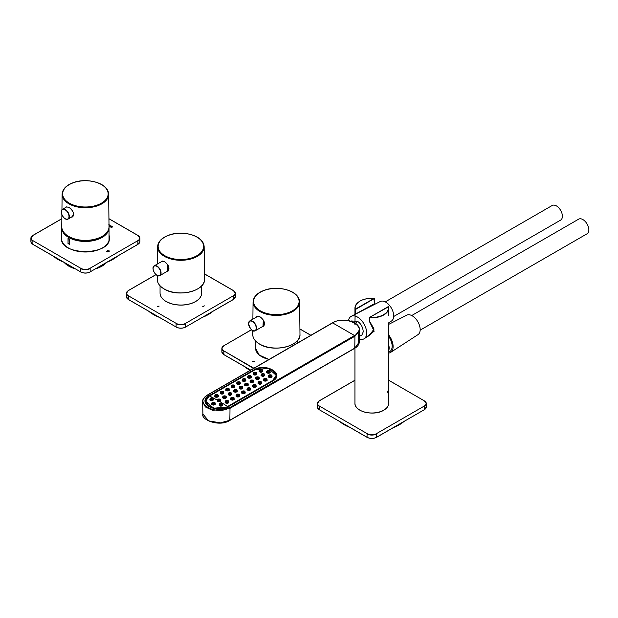 <?xml version="1.0" encoding="UTF-8"?>
<svg xmlns="http://www.w3.org/2000/svg" width="618" height="618" viewBox="0 0 618 618"><rect width="100%" height="100%" fill="white"/><g stroke="black" fill="none" stroke-linecap="round" stroke-linejoin="round"><path stroke-width="0.93" d="M388.707 394.284A2.31 0.487 81.2 0 1 388.707 395.327M385.253 301.878L552.206 205.485A8.436 4.874 60 0 1 560.642 210.359A8.436 4.874 60 0 1 560.642 220.101L393.697 316.493M348.49 320.626A12.939 7.47 60 0 1 351.233 316.323L380.302 301.491A11.255 6.497 60 0 1 391.379 308.081A11.255 6.497 60 0 1 391.549 320.974L388.707 322.812M351.233 316.323A12.939 7.47 60 0 1 363.979 323.902A12.939 7.47 60 0 1 364.172 338.726A12.939 7.47 60 0 1 359.429 339.081M229.811 420.255L220.417 422.866L208.66 420.858L202.905 414.06L202.65 401.793L205.346 406.93L212.538 410.337L229.989 408.336A421.885 243.577 60 0 1 229.811 420.255L354.732 348.135A421.885 243.577 60 0 0 354.91 336.215L354.539 335.543L332.631 322.89C346.095 314.323 369.363 327.741 354.539 335.543L229.626 407.664C216.153 416.208 192.893 402.789 207.71 395.01L209.278 396.153M273.426 380.588L276.501 375.582L268.336 368.343L253.666 369.997C265.408 362.187 285.671 373.898 272.777 381.028L228.22 406.752L229.989 408.336L354.91 336.215L359.606 329.664C358.795 320.078 340.781 317.644 332.376 322.874L207.455 395.002C203.26 398.618 201.653 400.881 202.642 401.8L202.642 401.8M209.95 407.185L205.392 401.453L209.278 395.999L253.836 370.421M358.579 334.377L358.432 343.229L359.39 340.649M358.734 333.766L358.618 343.423M359.606 329.664L358.788 333.658M228.22 406.752L228.22 406.752C216.501 414.191 196.184 402.488 209.108 395.721L253.666 369.997M202.905 414.06L202.905 414.045C200.556 419.437 218.988 427.339 229.695 420.495L354.608 348.374C357.567 346.644 359.143 344.496 359.344 341.924L359.344 341.816M354.732 348.135L359.344 341.924L359.382 340.835M270.275 372.16C269.827 373.264 268.76 373.527 267.061 372.963L266.512 372.16M272.067 376.563L271.511 377.397C269.811 377.938 268.737 377.637 268.289 376.501M272.159 369.919L276.161 375.373L272.376 380.904A12.939 7.47 0 0 0 276.161 375.597A12.939 7.47 0 0 0 276.161 375.551A12.939 7.47 0 0 0 276.161 375.466M254.183 370.267C265.261 362.897 284.465 373.96 272.26 380.703L227.702 406.428C216.609 413.481 197.412 402.418 209.626 395.991L254.075 370.336M227.818 406.891L213.643 408.228L205.724 401.252L208.799 396.509M215.381 403.925C214.122 405.454 212.862 405.478 211.603 403.994M222.828 404.999L222.271 405.848C220.572 406.42 219.49 406.126 219.05 404.968M213.596 399.614C212.337 401.082 211.078 401.113 209.819 399.715M220.865 400.688L219.962 401.661C217.775 401.924 216.91 401.43 217.374 400.17L209.626 395.991M259.297 378.502C258.038 379.954 256.787 379.954 255.535 378.502M253.805 381.669C252.553 383.121 251.294 383.121 250.043 381.669M248.312 384.836C247.061 386.289 245.802 386.289 244.55 384.836M242.828 388.011C241.568 389.464 240.317 389.464 239.058 388.011M237.335 391.179C236.084 392.631 234.825 392.631 233.573 391.179M231.843 394.346C230.591 395.798 229.332 395.798 228.081 394.346M226.358 397.521C225.099 398.973 223.847 398.973 222.588 397.521M218.44 396.184L217.891 396.98C216.192 397.544 215.118 397.304 214.662 396.254M223.932 393.009C222.673 394.438 221.414 394.469 220.155 393.087M229.425 389.842C228.166 391.271 226.906 391.294 225.647 389.912M234.91 386.675C233.65 388.104 232.391 388.127 231.132 386.744M240.402 383.5C239.143 384.937 237.884 384.96 236.624 383.577M245.894 380.333L245.338 381.128C243.639 381.7 242.565 381.453 242.117 380.402M251.387 377.165L250.831 377.961C249.131 378.525 248.057 378.286 247.609 377.235M256.872 373.99C255.613 375.427 254.353 375.45 253.094 374.068M262.835 371.179C261.576 372.615 260.317 372.631 259.066 371.248M264.79 375.327C263.531 376.779 262.279 376.779 261.02 375.327M267.223 380.031L266.667 380.866C264.967 381.406 263.894 381.105 263.446 379.962M228.791 402.225L228.235 403.06C226.536 403.593 225.462 403.291 225.014 402.148M261.731 383.206C260.472 384.69 259.212 384.666 257.953 383.129M256.238 386.374C254.979 387.857 253.72 387.834 252.461 386.304M250.754 389.541C249.494 391.024 248.235 391.001 246.976 389.471M234.284 399.05C233.025 400.534 231.765 400.51 230.506 398.981M239.769 395.883L239.22 396.717C237.513 397.258 236.439 396.957 235.991 395.814M245.261 392.716C244.002 394.199 242.743 394.168 241.483 392.639M219.382 399.576L218.424 399.792L219.382 399.576M224.875 396.408L223.909 396.625L224.875 396.408M230.359 393.233L229.402 393.457L230.359 393.233M235.852 390.066L234.894 390.282L235.852 390.066M241.344 386.899L240.379 387.115L241.344 386.899M246.829 383.732L245.871 383.948L246.829 383.732M252.322 380.557L251.364 380.773L252.322 380.557M257.814 377.389L256.849 377.606L257.814 377.389M263.299 374.222L262.341 374.438L263.299 374.222M216.161 395.002L217.119 395.226L216.161 395.002M221.646 391.835L222.611 392.051L221.646 391.835M227.138 388.668L228.096 388.884L227.138 388.668M232.631 385.493L233.589 385.717L232.631 385.493M238.115 382.326L239.081 382.542L238.115 382.326M243.608 379.158L244.566 379.375L243.608 379.158M249.1 375.991L250.058 376.207L249.1 375.991M254.593 372.816L255.551 373.033L254.593 372.816M227.3 400.974L226.335 401.198L227.3 400.974M232.785 397.807L231.827 398.023L232.785 397.807M238.278 394.639L237.32 394.856L238.278 394.639M243.77 391.472L242.804 391.688L243.77 391.472M249.255 388.297L248.297 388.513L249.255 388.297M254.747 385.13L253.789 385.346L254.747 385.13M260.24 381.963L259.282 382.179L260.24 381.963M265.732 378.788L264.767 379.004L265.732 378.788M221.329 403.778L220.371 403.994L221.329 403.778M213.89 402.743L212.932 402.967L213.89 402.743M212.113 398.448L211.147 398.664L212.113 398.448M261.352 370.02L260.387 370.236L261.352 370.02M270.576 375.342L269.61 375.566L270.576 375.342M268.791 371.047L267.833 371.264L268.791 371.047M358.286 343.106L358.587 342.928A15.751 9.092 0 0 0 359.429 339.985L358.17 343.121M359.22 336.277L361.777 335.288L363.237 331.866C362.944 327.231 361.028 323.701 357.49 321.283L351.433 320.997M411.712 315.543L578.664 219.151A8.436 4.874 60 0 1 587.1 224.025A8.436 4.874 60 0 1 587.1 233.774L420.155 330.159M388.707 324.373L406.752 315.157A11.255 6.497 60 0 1 417.838 321.746A11.255 6.497 60 0 1 418 334.639L390.622 352.399A12.939 7.47 60 0 1 388.707 353.079M388.707 335.01A12.939 7.47 60 0 1 390.622 352.399M369.348 321.468L369.541 317.722A16.879 9.741 -0 0 0 388.707 308.073A16.879 9.741 -0 0 0 388.552 306.752L369.572 317.413A16.655 9.618 -0 0 0 388.328 306.582L369.572 317.413L369.541 321.684L374.176 331.202L365.192 338.069M354.948 324.767L355.111 313.349L356.061 313.751L374.245 303.824L356.061 313.751M369.541 321.684L369.966 321.955M367.702 336.439L368.938 335.783L374.083 329.07L370.105 322.148M355.898 313.944L355.188 313.365M388.707 315.759L388.707 308.073L388.174 306.675M388.266 395.906L388.614 395.033L387.471 391.194M372.669 305.385L374.245 303.824L374.091 298.363A16.655 9.618 -0 0 0 355.327 309.185L374.114 298.378M369.417 321.329L369.417 317.691M388.707 352.206L389.695 351.642A11.812 6.821 -120 0 0 388.707 336.455M388.707 344.674A11.812 6.821 60 0 1 388.707 350.761M403.956 421.53A38.818 22.41 180 0 1 393.62 427.501M350.043 427.501A38.818 22.41 180 0 1 339.699 421.53M68.026 238.509L69.363 239.274L69.363 244.311L68.026 243.538L68.026 238.509L69.293 239.158A1.128 0.649 0 0 0 68.189 238.548L68.729 238.224L69.293 239.158L69.293 244.218A1.128 0.649 0 0 0 68.189 243.577L69.363 244.311M109.007 225.771L109.919 225.191L109.015 226.057M109.007 225.856L109.618 225.261M109.51 225.215L109.904 225.539M108.552 251.371L109.51 251.055L107.918 251.974L108.366 251.472L106.675 251.256L108.266 250.336L107.717 250.893L108.552 251.456L109.301 250.931M61.777 225.385L61.978 224.937M109.803 226.621L109.919 225.879L111.024 225.833L110.993 226.512L109.803 226.528L109.919 225.786L111.024 225.833L110.993 226.512M109.803 226.528L109.919 225.879M111.727 226.265L111.217 227.1L112.785 226.876L111.008 227.602L111.472 227.331L111.055 226.651L111.904 226.458M111.325 226.791L111.843 227.208L112.522 226.729M111.001 227.223L111.727 226.358M108.845 224.573L109.409 224.929L109 225.161M109.286 238.795A23.909 13.805 0 0 0 109.023 237.235M61.761 237.235A23.909 13.805 0 0 0 61.499 238.795M107.71 251.943L108.366 251.472M106.675 251.348L108.266 250.336M108.552 251.456L107.717 250.893M110.081 225.987L110.027 226.497L110.792 225.949M110.784 226.427L110.792 226.041L110.784 226.427M111.024 225.925L110.993 226.605M111.001 227.316L111.055 226.744M117.52 256.153A38.818 22.41 180 0 1 107.184 262.125M63.6 262.125A38.818 22.41 180 0 1 53.264 256.153M66.458 206.906L68.946 207.347C75.203 210.831 73.411 217.799 72.144 216.872L73.635 214.067M68.907 207.246C74.314 211.719 74.925 215.149 70.746 217.551M202.804 306.783L204.396 305.864L202.804 306.783M158.664 306.559L157.165 306.474L159.15 306.08L158.664 306.559M204.203 305.84L202.689 306.713M157.42 306.528L158.888 306.095M158.471 306.451L157.42 306.489L158.471 306.451M157.173 306.52L159.143 306.111M167.609 271.248L168.366 270.607A5.74 3.314 -120 0 0 168.706 269.966A5.74 3.314 -120 0 0 168.799 267.254A5.74 3.314 -120 0 0 168.312 265.686M167.123 271.395A5.74 3.314 -120 0 0 167.671 271.209M161.955 261.26A5.74 3.314 -120 0 0 161.568 261.576A5.74 3.314 -120 0 0 161.499 261.653M164.496 261.7L161.252 261.46C163.113 260.356 165.431 261.692 168.196 265.47L168.382 270.885L166.211 271.928M168.382 270.885L168.706 269.966M213.001 311.279A38.818 22.41 180 0 1 202.658 317.25M159.081 317.25A38.818 22.41 180 0 1 148.745 311.279M254.145 361.684L252.646 361.6L254.631 361.198L254.145 361.684M252.901 361.654L254.369 361.221M253.952 361.569L252.893 361.615L253.952 361.569M252.646 361.646L254.624 361.236M250.136 370.36A38.818 22.41 180 0 1 244.226 366.404M263.09 326.374L263.847 325.732A5.74 3.314 -120 0 0 264.187 325.083A5.74 3.314 -120 0 0 264.28 322.38A5.74 3.314 -120 0 0 263.793 320.812M262.604 326.52A5.74 3.314 -120 0 0 263.152 326.335M257.428 316.385A5.74 3.314 -120 0 0 257.049 316.702A5.74 3.314 -120 0 0 256.98 316.779M259.977 316.825L256.733 316.586C258.594 315.481 260.912 316.818 263.677 320.595L263.863 326.01L261.692 327.053M263.863 326.01L264.187 325.083M354.948 380.217L319.367 400.758L317.335 403.624A6.752 3.901 180 0 0 319.313 406.374L319.313 409.688A6.752 3.901 180 0 1 317.335 406.93L317.335 403.624A6.752 3.901 180 0 1 319.313 400.866L354.948 380.286M367.053 437.243L367.053 433.936A6.752 3.901 180 0 0 376.601 433.936L376.601 437.243A6.752 3.901 180 0 1 367.053 437.243L367.216 437.335A6.528 3.77 180 0 0 376.447 437.335L424.187 409.773L376.555 437.351C373.403 438.85 370.252 438.85 367.1 437.351L319.367 409.788L367.053 437.243L319.367 409.788L317.335 406.93M376.601 437.243L424.342 409.688L424.342 406.374A6.752 3.901 180 0 0 426.32 403.624L426.32 406.93A6.752 3.901 180 0 1 424.342 409.688L426.32 406.93M424.342 400.866A6.752 3.901 180 0 1 426.32 403.624L424.342 400.866M388.707 380.286L424.187 400.773A6.528 3.77 180 0 1 424.187 406.103L376.447 433.666A6.528 3.77 180 0 1 367.216 433.666L319.475 406.103A6.528 3.77 180 0 1 319.475 400.773M319.475 406.103L367.216 433.666M376.447 433.666L424.187 406.103M424.187 400.773L388.707 380.217M228.212 406.744L272.777 381.028M359.491 331.804L358.579 334.462M207.339 395.257L332.26 323.106M272.376 381.175L272.26 380.703M219.962 401.661L227.818 406.629L272.376 380.927L227.818 406.629A12.939 7.47 0 0 1 213.674 408.259A12.939 7.47 0 0 1 205.724 401.321L205.709 403.044M276.161 375.381L276.161 375.381C276.501 368.645 261.823 365.416 254.106 370.267L209.548 395.991C207.1 397.436 205.825 399.197 205.724 401.252L205.724 401.275A12.939 7.47 0 0 0 205.724 401.321M239.931 386.598A1.707 0.981 0 0 0 239.738 386.69A1.707 0.981 0 0 0 239.243 387.355A1.707 0.981 0 0 0 240.943 388.374A1.707 0.981 0 0 0 242.65 387.355A1.707 0.981 0 0 0 241.955 386.598M239.977 387.687A1.367 0.788 0 0 0 241.908 387.687A1.367 0.788 0 0 0 241.908 386.567A1.367 0.788 0 0 0 239.977 386.567A1.367 0.788 0 0 0 239.977 387.687M234.438 389.765A1.707 0.981 0 0 0 234.245 389.865A1.707 0.981 0 0 0 233.751 390.522A1.707 0.981 0 0 0 234.77 391.457A1.707 0.981 0 0 0 236.655 391.256A1.707 0.981 0 0 0 237.157 390.522A1.707 0.981 0 0 0 236.47 389.765M234.485 390.854A1.367 0.788 0 0 0 236.424 390.854A1.367 0.788 0 0 0 236.424 389.742A1.367 0.788 0 0 0 234.485 389.742A1.367 0.788 0 0 0 234.485 390.854M228.954 392.94A1.707 0.981 0 0 0 228.76 393.033A1.707 0.981 0 0 0 228.258 393.689A1.707 0.981 0 0 0 229.966 394.709A1.707 0.981 0 0 0 231.665 393.689A1.707 0.981 0 0 0 230.977 392.94M229 394.021A1.367 0.788 0 0 0 230.931 394.021A1.367 0.788 0 0 0 230.931 392.909A1.367 0.788 0 0 0 229 392.909A1.367 0.788 0 0 0 229 394.021M223.461 396.107A1.707 0.981 0 0 0 223.268 396.2A1.707 0.981 0 0 0 222.774 396.864A1.707 0.981 0 0 0 224.473 397.884A1.707 0.981 0 0 0 226.18 396.864A1.707 0.981 0 0 0 225.485 396.107M223.507 397.196A1.367 0.788 0 0 0 225.439 397.196A1.367 0.788 0 0 0 225.439 396.076A1.367 0.788 0 0 0 223.507 396.076A1.367 0.788 0 0 0 223.507 397.196M217.969 399.274A1.707 0.981 0 0 0 217.775 399.375A1.707 0.981 0 0 0 217.281 400.031A1.707 0.981 0 0 0 218.981 401.051A1.707 0.981 0 0 0 220.688 400.031A1.707 0.981 0 0 0 220 399.274M218.015 400.364A1.367 0.788 0 0 0 219.954 400.364A1.367 0.788 0 0 0 219.954 399.251A1.367 0.788 0 0 0 218.015 399.251A1.367 0.788 0 0 0 218.015 400.364M245.423 383.43A1.707 0.981 0 0 0 245.23 383.523A1.707 0.981 0 0 0 244.728 384.18A1.707 0.981 0 0 0 246.435 385.199A1.707 0.981 0 0 0 248.135 384.18A1.707 0.981 0 0 0 247.447 383.43M245.47 384.52A1.367 0.788 0 0 0 247.401 384.52A1.367 0.788 0 0 0 247.401 383.399A1.367 0.788 0 0 0 245.47 383.399A1.367 0.788 0 0 0 245.47 384.52M256.4 377.088A1.707 0.981 0 0 0 256.207 377.181A1.707 0.981 0 0 0 255.713 377.845A1.707 0.981 0 0 0 257.412 378.865A1.707 0.981 0 0 0 259.12 377.845A1.707 0.981 0 0 0 258.424 377.088M256.447 378.177A1.367 0.788 0 0 0 258.378 378.177A1.367 0.788 0 0 0 258.378 377.057A1.367 0.788 0 0 0 256.447 377.057A1.367 0.788 0 0 0 256.447 378.177M250.908 380.255A1.707 0.981 0 0 0 250.715 380.356A1.707 0.981 0 0 0 250.22 381.012A1.707 0.981 0 0 0 251.92 382.032A1.707 0.981 0 0 0 253.627 381.012A1.707 0.981 0 0 0 252.94 380.255M250.954 381.345A1.367 0.788 0 0 0 252.893 381.345A1.367 0.788 0 0 0 252.893 380.232A1.367 0.788 0 0 0 250.954 380.232A1.367 0.788 0 0 0 250.954 381.345M261.939 375.01A1.367 0.788 0 0 0 263.871 375.01A1.367 0.788 0 0 0 263.871 373.89A1.367 0.788 0 0 0 261.939 373.89A1.367 0.788 0 0 0 261.939 375.01M261.893 373.921A1.707 0.981 0 0 0 261.7 374.014A1.707 0.981 0 0 0 261.198 374.67A1.707 0.981 0 0 0 262.905 375.698A1.707 0.981 0 0 0 264.604 374.67A1.707 0.981 0 0 0 263.917 373.921M232.013 385.199A1.707 0.981 0 0 0 231.325 385.949A1.707 0.981 0 0 0 232.345 386.891A1.707 0.981 0 0 0 234.23 386.683A1.707 0.981 0 0 0 234.732 385.949A1.707 0.981 0 0 0 234.037 385.199M232.059 385.168A1.367 0.788 0 0 0 232.059 386.281A1.367 0.788 0 0 0 233.99 386.281A1.367 0.788 0 0 0 233.99 385.168A1.367 0.788 0 0 0 232.059 385.168M226.52 388.367A1.707 0.981 0 0 0 225.833 389.124A1.707 0.981 0 0 0 226.852 390.058A1.707 0.981 0 0 0 228.745 389.85A1.707 0.981 0 0 0 229.239 389.124A1.707 0.981 0 0 0 228.552 388.367M226.567 388.336A1.367 0.788 0 0 0 226.567 389.456A1.367 0.788 0 0 0 228.506 389.456A1.367 0.788 0 0 0 228.506 388.336A1.367 0.788 0 0 0 226.567 388.336M221.035 391.534A1.707 0.981 0 0 0 220.842 391.634A1.707 0.981 0 0 0 220.34 392.291A1.707 0.981 0 0 0 222.047 393.311A1.707 0.981 0 0 0 223.747 392.291A1.707 0.981 0 0 0 223.059 391.534M223.013 392.623A1.367 0.788 0 0 0 223.013 391.511A1.367 0.788 0 0 0 221.082 391.511A1.367 0.788 0 0 0 221.082 392.623A1.367 0.788 0 0 0 223.013 392.623M253.975 372.515A1.707 0.981 0 0 0 253.287 373.272A1.707 0.981 0 0 0 254.307 374.214A1.707 0.981 0 0 0 256.192 374.006A1.707 0.981 0 0 0 256.694 373.272A1.707 0.981 0 0 0 255.999 372.515M254.021 372.492A1.367 0.788 0 0 0 254.021 373.604A1.367 0.788 0 0 0 255.952 373.604A1.367 0.788 0 0 0 255.952 372.492A1.367 0.788 0 0 0 254.021 372.492M215.543 394.701A1.707 0.981 0 0 0 214.855 395.458A1.707 0.981 0 0 0 215.875 396.401A1.707 0.981 0 0 0 217.76 396.192A1.707 0.981 0 0 0 218.262 395.458A1.707 0.981 0 0 0 217.567 394.701M215.589 394.678A1.367 0.788 0 0 0 215.589 395.79A1.367 0.788 0 0 0 217.521 395.79A1.367 0.788 0 0 0 217.521 394.678A1.367 0.788 0 0 0 215.589 394.678M242.99 378.857A1.707 0.981 0 0 0 242.302 379.614A1.707 0.981 0 0 0 243.322 380.549A1.707 0.981 0 0 0 245.215 380.34A1.707 0.981 0 0 0 245.709 379.614A1.707 0.981 0 0 0 245.022 378.857M243.036 378.826A1.367 0.788 0 0 0 243.036 379.946A1.367 0.788 0 0 0 244.975 379.946A1.367 0.788 0 0 0 244.975 378.826A1.367 0.788 0 0 0 243.036 378.826M237.505 382.024A1.707 0.981 0 0 0 236.81 382.781A1.707 0.981 0 0 0 237.837 383.716A1.707 0.981 0 0 0 239.722 383.515A1.707 0.981 0 0 0 240.217 382.781A1.707 0.981 0 0 0 239.529 382.024M237.551 382.001A1.367 0.788 0 0 0 237.551 383.114A1.367 0.788 0 0 0 239.483 383.114A1.367 0.788 0 0 0 239.483 382.001A1.367 0.788 0 0 0 237.551 382.001M250.468 376.779A1.367 0.788 0 0 0 249.85 375.458A1.367 0.788 0 0 0 248.173 376.424A1.367 0.788 0 0 0 250.468 376.779M248.482 375.69A1.707 0.981 0 0 0 247.795 376.439A1.707 0.981 0 0 0 248.815 377.382A1.707 0.981 0 0 0 250.699 377.173A1.707 0.981 0 0 0 251.202 376.439A1.707 0.981 0 0 0 250.514 375.69M247.849 387.996A1.707 0.981 0 0 0 247.656 388.096A1.707 0.981 0 0 0 247.154 388.753A1.707 0.981 0 0 0 248.861 389.773A1.707 0.981 0 0 0 250.56 388.753A1.707 0.981 0 0 0 249.873 387.996M247.895 389.085A1.367 0.788 0 0 0 249.826 389.085A1.367 0.788 0 0 0 249.826 387.973A1.367 0.788 0 0 0 247.895 387.973A1.367 0.788 0 0 0 247.895 389.085M242.356 391.171A1.707 0.981 0 0 0 242.163 391.264A1.707 0.981 0 0 0 241.669 391.92A1.707 0.981 0 0 0 242.689 392.863A1.707 0.981 0 0 0 244.573 392.654A1.707 0.981 0 0 0 245.076 391.92A1.707 0.981 0 0 0 244.38 391.171M242.403 392.26A1.367 0.788 0 0 0 244.334 392.26A1.367 0.788 0 0 0 244.334 391.14A1.367 0.788 0 0 0 242.403 391.14A1.367 0.788 0 0 0 242.403 392.26M236.864 394.338A1.707 0.981 0 0 0 236.679 394.431A1.707 0.981 0 0 0 236.176 395.095A1.707 0.981 0 0 0 237.884 396.115A1.707 0.981 0 0 0 239.583 395.095A1.707 0.981 0 0 0 238.896 394.338M236.91 395.427A1.367 0.788 0 0 0 238.849 395.427A1.367 0.788 0 0 0 238.849 394.307A1.367 0.788 0 0 0 236.91 394.307A1.367 0.788 0 0 0 236.91 395.427M231.379 397.505A1.707 0.981 0 0 0 231.186 397.606A1.707 0.981 0 0 0 230.684 398.262A1.707 0.981 0 0 0 232.391 399.282A1.707 0.981 0 0 0 234.091 398.262A1.707 0.981 0 0 0 233.403 397.505M231.426 398.595A1.367 0.788 0 0 0 233.357 398.595A1.367 0.788 0 0 0 233.357 397.482A1.367 0.788 0 0 0 231.426 397.482A1.367 0.788 0 0 0 231.426 398.595M264.319 378.486A1.707 0.981 0 0 0 264.125 378.587A1.707 0.981 0 0 0 263.631 379.243A1.707 0.981 0 0 0 264.651 380.186A1.707 0.981 0 0 0 266.536 379.977A1.707 0.981 0 0 0 267.038 379.243A1.707 0.981 0 0 0 266.343 378.486M264.365 379.576A1.367 0.788 0 0 0 266.296 379.576A1.367 0.788 0 0 0 266.296 378.463A1.367 0.788 0 0 0 264.365 378.463A1.367 0.788 0 0 0 264.365 379.576M225.887 400.68A1.707 0.981 0 0 0 225.694 400.773A1.707 0.981 0 0 0 225.199 401.43A1.707 0.981 0 0 0 226.219 402.372A1.707 0.981 0 0 0 228.104 402.163A1.707 0.981 0 0 0 228.606 401.43A1.707 0.981 0 0 0 227.911 400.68M225.933 401.762A1.367 0.788 0 0 0 227.864 401.762A1.367 0.788 0 0 0 227.864 400.649A1.367 0.788 0 0 0 225.933 400.649A1.367 0.788 0 0 0 225.933 401.762M253.334 384.829A1.707 0.981 0 0 0 253.148 384.921A1.707 0.981 0 0 0 252.646 385.586A1.707 0.981 0 0 0 254.353 386.605A1.707 0.981 0 0 0 256.053 385.586A1.707 0.981 0 0 0 255.365 384.829M253.38 385.918A1.367 0.788 0 0 0 255.319 385.918A1.367 0.788 0 0 0 255.319 384.798A1.367 0.788 0 0 0 253.38 384.798A1.367 0.788 0 0 0 253.38 385.918M258.872 382.751A1.367 0.788 0 0 0 260.811 382.751A1.367 0.788 0 0 0 260.811 381.63A1.367 0.788 0 0 0 258.872 381.63A1.367 0.788 0 0 0 258.872 382.751M258.826 381.661A1.707 0.981 0 0 0 258.633 381.754A1.707 0.981 0 0 0 258.139 382.411A1.707 0.981 0 0 0 259.158 383.353A1.707 0.981 0 0 0 261.043 383.145A1.707 0.981 0 0 0 261.545 382.411A1.707 0.981 0 0 0 260.85 381.661M210.699 398.146A1.707 0.981 0 0 0 210.506 398.247A1.707 0.981 0 0 0 210.012 398.904A1.707 0.981 0 0 0 211.032 399.846A1.707 0.981 0 0 0 212.916 399.637A1.707 0.981 0 0 0 213.419 398.904A1.707 0.981 0 0 0 212.723 398.146M212.677 398.123A1.367 0.788 0 0 0 210.746 398.123A1.367 0.788 0 0 0 210.746 399.236A1.367 0.788 0 0 0 212.677 399.236A1.367 0.788 0 0 0 212.677 398.123M219.923 403.477A1.707 0.981 0 0 0 219.73 403.569A1.707 0.981 0 0 0 219.228 404.226A1.707 0.981 0 0 0 220.255 405.169A1.707 0.981 0 0 0 222.14 404.96A1.707 0.981 0 0 0 222.634 404.226A1.707 0.981 0 0 0 221.947 403.477M221.901 403.446A1.367 0.788 0 0 0 219.969 403.446A1.367 0.788 0 0 0 219.969 404.566A1.367 0.788 0 0 0 221.901 404.566A1.367 0.788 0 0 0 221.901 403.446M214.461 402.418A1.367 0.788 0 0 0 212.522 402.418A1.367 0.788 0 0 0 212.522 403.531A1.367 0.788 0 0 0 214.461 403.531A1.367 0.788 0 0 0 214.461 402.418M212.476 402.442A1.707 0.981 0 0 0 211.789 403.199A1.707 0.981 0 0 0 212.808 404.141A1.707 0.981 0 0 0 214.701 403.933A1.707 0.981 0 0 0 215.195 403.199A1.707 0.981 0 0 0 214.508 402.442M259.939 369.719A1.707 0.981 0 0 0 259.745 369.819A1.707 0.981 0 0 0 259.251 370.476A1.707 0.981 0 0 0 260.271 371.41A1.707 0.981 0 0 0 262.156 371.209A1.707 0.981 0 0 0 262.658 370.476A1.707 0.981 0 0 0 261.962 369.719M259.985 370.808A1.367 0.788 0 0 0 261.916 370.808A1.367 0.788 0 0 0 261.916 369.695A1.367 0.788 0 0 0 259.985 369.695A1.367 0.788 0 0 0 259.985 370.808M267.378 370.746A1.707 0.981 0 0 0 267.192 370.846A1.707 0.981 0 0 0 266.69 371.503A1.707 0.981 0 0 0 267.71 372.445A1.707 0.981 0 0 0 269.602 372.237A1.707 0.981 0 0 0 270.097 371.503A1.707 0.981 0 0 0 269.409 370.746M267.424 371.835A1.367 0.788 0 0 0 269.363 371.835A1.367 0.788 0 0 0 269.363 370.723A1.367 0.788 0 0 0 267.424 370.723A1.367 0.788 0 0 0 267.424 371.835M269.162 375.049A1.707 0.981 0 0 0 268.969 375.141A1.707 0.981 0 0 0 268.475 375.798A1.707 0.981 0 0 0 270.174 376.818A1.707 0.981 0 0 0 271.881 375.798A1.707 0.981 0 0 0 271.186 375.049M269.209 376.13A1.367 0.788 0 0 0 271.14 376.13A1.367 0.788 0 0 0 271.14 375.018A1.367 0.788 0 0 0 269.209 375.018A1.367 0.788 0 0 0 269.209 376.13M359.182 332.87A15.751 9.092 180 0 1 358.625 334.122M358.448 343.005L358.587 335.35M357.49 321.283L355.721 323.446M355.489 313.287L355.489 309.464L374.315 298.54L374.245 303.824M359.977 410.19A16.655 9.618 -0 0 0 383.608 410.236A16.655 9.618 -0 0 0 383.685 410.19M383.763 410.143A16.879 9.741 -0 0 0 388.707 403.253C388.629 405.987 386.968 408.32 383.716 410.244C374.044 416.439 354.222 411.735 354.948 403.253A16.879 9.741 -0 0 0 355.111 404.574A16.879 9.741 -0 0 0 366.443 412.492A16.879 9.741 -0 0 0 383.763 410.143M359.977 301.136A16.879 9.741 -0 0 0 354.948 308.073A16.879 9.741 -0 0 0 355.111 309.394L355.111 313.349M374.245 303.639L372.7 305.369M374.16 298.417L374.106 298.316C362.727 298.193 356.339 301.437 354.948 308.073L354.948 313.921M61.777 227.269L61.761 227.818A23.631 13.642 0 0 0 85.392 241.46A23.631 13.642 0 0 0 109.023 227.818L109 227.269M66.953 235.365A23.067 13.318 0 0 0 103.824 235.365M64.195 262.465A23.631 13.642 0 0 0 74.948 268.675M95.836 268.675A23.631 13.642 0 0 0 106.59 262.465M68.76 266.126A23.407 13.511 0 0 0 75.079 268.753M95.697 268.753A23.407 13.511 0 0 0 102.024 266.126M68.026 243.538L68.189 238.548M61.761 235.226A24.133 13.936 0 0 0 85.392 251.997A24.133 13.936 0 0 0 109.023 235.226M61.846 218.764L33.04 235.396A6.528 3.77 0 0 0 33.04 240.726L80.773 268.289A6.528 3.77 0 0 0 90.004 268.289L137.744 240.726A6.528 3.77 0 0 0 137.744 235.396L108.938 218.764M33.04 235.396L32.878 235.489A6.752 3.901 0 0 0 30.9 238.247L30.9 241.553A6.752 3.901 0 0 0 32.878 244.311L80.618 271.874L80.618 268.567A6.752 3.901 0 0 0 90.166 268.567L90.166 271.874L137.86 244.411L137.907 241.005A6.752 3.901 0 0 0 139.884 238.247A6.752 3.901 0 0 0 137.907 235.489L137.744 235.396M61.846 218.687L32.924 235.388L30.9 238.247A6.752 3.901 0 0 0 32.878 241.005L32.924 244.411L80.618 271.874A6.752 3.901 0 0 0 90.166 271.874L137.907 244.311A6.752 3.901 0 0 0 139.884 241.553L137.86 244.411L90.166 271.874M30.9 241.553L32.924 244.411L80.773 271.966A6.528 3.77 0 0 0 90.004 271.966L90.12 271.974C86.968 273.473 83.816 273.473 80.664 271.974L80.618 271.874M90.004 268.289L137.744 240.726M33.04 240.726L80.773 268.289M61.761 236.138A23.909 13.805 0 0 0 61.483 238.247A23.909 13.805 0 0 0 68.405 247.965M102.379 247.965A23.909 13.805 0 0 0 109.301 238.247A23.909 13.805 0 0 0 109.023 236.138M68.621 236.37A23.407 13.511 -0 0 0 68.845 236.501A23.407 13.511 -0 0 0 102.163 236.37M68.683 236.408A23.631 13.642 -0 0 0 94.5 239.344A23.631 13.642 -0 0 0 109.015 226.675C110.189 238.54 82.31 245.215 68.729 236.509C64.156 233.797 61.831 230.514 61.761 226.675A23.631 13.642 -0 0 0 68.683 236.408M109.015 226.675L108.675 194.245A23.283 13.441 180 0 1 85.392 207.764A23.283 13.441 180 0 1 62.109 194.245L61.947 209.803M101.468 184.589A22.735 13.125 180 0 1 91.279 206.551A22.735 13.125 180 0 1 63.43 190.475A22.735 13.125 180 0 1 101.468 184.589M65.261 218.718A5.624 3.244 -120 0 0 68.15 219.05A5.624 3.244 -120 0 0 69.015 214.539A5.624 3.244 -120 0 0 65.338 209.579A5.624 3.244 -120 0 0 62.526 209.301A5.624 3.244 -120 0 0 61.36 211.974M65.184 209.857A5.4 3.121 -120 0 0 61.877 214.562A5.4 3.121 -120 0 0 68.49 218.378A5.4 3.121 -120 0 0 65.184 209.857M72.607 216.478A5.624 3.244 -120 0 0 72.769 216.37L68.15 219.05C64.589 221.507 58.61 211.163 62.526 209.301L66.929 206.76M156.03 274.639L128.513 290.522A6.528 3.77 0 0 0 128.513 295.852L176.254 323.415A6.528 3.77 0 0 0 185.485 323.415L233.225 295.852A6.528 3.77 0 0 0 233.225 290.522L204.442 273.905M128.513 290.522L128.359 290.614A6.752 3.901 0 0 0 126.381 293.372L126.381 296.679A6.752 3.901 0 0 0 128.359 299.436L176.099 326.999L176.099 323.693A6.752 3.901 0 0 0 185.647 323.693L185.647 326.999L233.341 299.537L233.388 296.13A6.752 3.901 0 0 0 235.365 293.372A6.752 3.901 0 0 0 233.388 290.614L233.225 290.522M155.983 274.593L128.405 290.514L126.381 293.372A6.752 3.901 0 0 0 128.359 296.13L128.405 299.537L176.099 326.999A6.752 3.901 0 0 0 185.647 326.999L233.388 299.436A6.752 3.901 0 0 0 235.365 296.679L233.341 299.537L185.647 326.999M176.254 327.092A6.528 3.77 0 0 0 185.485 327.092L185.601 327.1C182.449 328.598 179.297 328.598 176.145 327.1L176.254 327.092M185.485 323.415L233.225 295.852M128.513 295.852L176.254 323.415M176.099 326.999L128.405 299.537L126.381 296.679M164.164 288.938A23.631 13.642 -0 0 0 189.981 291.874A23.631 13.642 -0 0 0 204.496 279.205C205.67 291.07 177.791 297.745 164.21 289.039C159.637 286.327 157.312 283.044 157.242 279.205A23.631 13.642 -0 0 0 164.164 288.938M204.496 279.205L204.149 246.775A23.283 13.441 180 0 1 180.873 260.294A23.283 13.441 180 0 1 157.59 246.775L157.405 264.017M196.949 237.119A22.735 13.125 180 0 1 186.752 259.081A22.735 13.125 180 0 1 158.911 243.005A22.735 13.125 180 0 1 196.949 237.119M164.102 288.9A23.407 13.511 -0 0 0 164.326 289.031A23.407 13.511 -0 0 0 197.644 288.9M168.699 268.49A5.4 3.121 -120 0 0 167.586 264.659M162.99 261.151A5.624 3.244 -120 0 0 161.908 261.414L163.214 261.144M167.81 264.975L167.532 271.163A5.624 3.244 -120 0 0 167.269 264.234M157.003 275.249A5.624 3.244 -120 0 0 159.892 275.574A5.624 3.244 -120 0 0 160.371 270.012A5.624 3.244 -120 0 0 155.489 265.57A5.624 3.244 -120 0 0 154.268 265.825A5.624 3.244 -120 0 0 153.102 268.498M155.396 265.871A5.4 3.121 -120 0 0 154.654 273.025A5.4 3.121 -120 0 0 160.719 273.48A5.4 3.121 -120 0 0 155.396 265.871M195.512 301.545A20.595 11.889 180 0 1 192.577 302.967A20.595 11.889 180 0 1 166.234 301.545M201.684 285.802L201.684 293.002A20.819 12.02 180 0 1 192.708 302.89A20.819 12.02 180 0 1 171.201 303.647A20.819 12.02 180 0 1 160.054 293.002L160.054 285.802M310.823 335.319L299.923 329.031M251.511 329.757L223.994 345.647A6.528 3.77 -0 0 0 223.994 350.978L253.851 368.212M221.862 351.804A6.752 3.901 -0 0 0 223.84 354.562L250.669 370.051L223.886 354.662L221.862 351.804L221.862 348.498A6.752 3.901 -0 0 0 223.84 351.248L223.886 354.662L250.599 370.089M223.84 345.74A6.752 3.901 -0 0 0 221.862 348.498L223.84 345.74M223.994 350.978L253.534 368.398M223.994 345.647L251.456 329.718M269.062 359.429A20.595 11.889 180 0 1 261.708 356.671M269.116 359.398A20.819 12.02 180 0 1 261.63 356.625A20.819 12.02 180 0 1 255.535 348.127L255.535 340.927M259.645 344.064A23.631 13.642 0 0 0 285.462 346.999A23.631 13.642 0 0 0 299.977 334.33C301.151 346.196 273.264 352.87 259.691 344.164C255.11 341.453 252.793 338.17 252.723 334.33A23.631 13.642 0 0 0 259.645 344.064M299.977 334.33L299.63 301.893A23.283 13.441 180 0 1 276.354 315.419A23.283 13.441 180 0 1 253.071 301.893L252.886 319.143M292.43 292.244A22.735 13.125 180 0 1 282.233 314.207A22.735 13.125 180 0 1 254.392 298.131A22.735 13.125 180 0 1 292.43 292.244M259.583 344.025A23.407 13.511 0 0 0 259.799 344.156A23.407 13.511 0 0 0 293.125 344.025M264.18 323.616A5.4 3.121 -120 0 0 263.067 319.784M252.476 330.375A5.624 3.244 -120 0 0 255.373 330.7L263.013 326.289A5.624 3.244 -120 0 0 262.75 319.359M258.471 316.277A5.624 3.244 -120 0 0 257.389 316.54L258.37 316.261M257.389 316.54L249.749 320.951L248.513 323.623C250.475 329.827 252.762 332.183 255.373 330.7A5.624 3.244 -120 0 0 255.373 324.203A5.624 3.244 -120 0 0 249.749 320.951A5.624 3.244 -120 0 0 248.583 323.531A5.624 3.244 -120 0 0 248.583 323.623M248.583 323.708A5.4 3.121 -120 0 0 254.307 330.839A5.4 3.121 -120 0 0 254.307 323.199A5.4 3.121 -120 0 0 248.583 323.708M370.754 334.454L364.172 338.726M276.501 375.582C276.439 377.691 275.157 379.506 272.654 381.012L228.104 406.737C220.502 411.642 204.759 407.81 205.392 401.453M276.161 375.597L276.176 377.235M242.712 388.413L242.65 387.355C242.82 386.52 241.877 386.25 239.807 386.551L239.174 388.413M237.227 391.588L237.157 390.522C236.849 389.24 235.713 389.24 233.751 390.522L233.681 391.58M231.735 394.755L231.665 393.689C231.843 392.855 230.9 392.592 228.83 392.894L228.189 394.755M226.242 397.922L226.18 396.864C226.35 396.03 225.408 395.759 223.337 396.061L222.704 397.922M220.757 401.097L220.688 400.031C220.865 399.197 219.915 398.934 217.845 399.228L217.212 401.097M248.204 385.246L248.135 384.18C248.312 383.345 247.37 383.083 245.3 383.384L244.658 385.246M259.189 378.911L259.12 377.845C259.29 377.011 258.347 376.741 256.277 377.042L255.643 378.904M253.697 382.079L253.627 381.012C253.805 380.178 252.855 379.916 250.784 380.217L250.151 382.071M261.136 375.736L261.769 373.875C263.84 373.573 264.782 373.844 264.604 374.67L264.674 375.736M234.801 387.069L234.732 385.949C234.423 384.666 233.287 384.666 231.325 385.949L231.248 387.131M229.309 390.236L229.239 389.124C228.93 387.841 227.795 387.841 225.833 389.124L225.755 390.306M223.824 393.411L223.747 392.291C223.925 391.457 222.982 391.194 220.912 391.488L220.271 393.473M256.764 374.392L256.694 373.272C256.385 371.99 255.249 371.99 253.287 373.272L253.21 374.454M218.332 396.578L218.262 395.458C217.953 394.176 216.818 394.176 214.855 395.458L214.778 396.64M245.779 380.727L245.709 379.614C245.4 378.332 244.264 378.332 242.302 379.614L242.225 380.796M240.294 383.902L240.217 382.781C239.908 381.499 238.772 381.499 236.81 382.781L236.74 383.963M251.271 377.559L251.202 376.439C250.893 375.157 249.757 375.157 247.795 376.439L247.718 377.621M250.645 389.966L250.56 388.753C250.738 387.919 249.796 387.656 247.725 387.95L247.084 389.888M245.153 393.133L245.076 391.92C244.767 390.638 243.631 390.638 241.669 391.92L241.592 393.063M239.66 396.3L239.583 395.095C239.761 394.261 238.811 393.99 236.748 394.292L236.107 396.231M234.168 399.475L234.091 398.262C234.268 397.428 233.326 397.165 231.256 397.459L230.614 399.398M267.115 380.456L267.038 379.243C266.721 377.961 265.586 377.961 263.631 379.243L263.554 380.379M228.683 402.642L228.606 401.43C228.297 400.147 227.161 400.147 225.199 401.43L225.122 402.573M256.13 386.791L256.053 385.586C256.231 384.751 255.28 384.481 253.218 384.782L252.577 386.721M261.623 383.623L261.545 382.411C261.236 381.128 260.101 381.128 258.139 382.411L258.061 383.554M213.488 400.016L213.419 398.904C213.589 398.069 212.646 397.807 210.576 398.108L209.935 400.109M222.712 405.423L222.634 404.226C222.812 403.392 221.87 403.129 219.799 403.43L219.158 405.393M215.273 404.342L215.195 403.199C214.886 401.916 213.751 401.916 211.789 403.199L211.711 404.411M262.727 371.58L262.658 370.476C262.349 369.193 261.213 369.193 259.251 370.476L259.174 371.634M270.166 372.569L270.097 371.503C269.788 370.221 268.652 370.221 266.69 371.503L266.621 372.561M271.959 376.988L271.881 375.798C272.051 374.964 271.109 374.701 269.039 375.002L268.397 376.918M359.429 332.09L359.429 339.985M351.063 321.267L351.472 320.966M354.948 348.173L354.948 403.253M388.707 322.975L388.707 403.253M61.761 227.818L61.761 240.108M109.023 227.818L109.023 240.108M64.11 262.418L75.249 268.845M95.535 268.845L106.675 262.418M108.93 218.687L137.86 235.388L139.884 238.247L139.884 241.553M61.483 238.247C59.876 255.898 110.908 255.898 109.301 238.247M61.893 214.724L61.761 226.675M108.675 194.245C108.513 190.421 106.196 187.2 101.738 184.566C91.858 179.259 79.645 180.217 74.06 182.372C66.497 184.991 62.511 188.946 62.109 194.245M204.442 273.828L233.341 290.514L235.365 293.372L235.365 296.679M157.281 275.474L157.242 279.205M204.149 246.775C203.994 242.951 201.677 239.73 197.219 237.096C187.347 231.789 175.087 232.739 169.471 234.925C161.947 237.544 157.992 241.499 157.59 246.775M161.924 261.283C163.986 260.958 166.049 262.364 168.119 265.477L168.799 267.254M161.908 261.414L154.268 265.825C150.352 267.687 156.323 278.038 159.892 275.574L167.532 271.163M160.054 293.002C160.132 296.207 162.016 298.973 165.701 301.306L171.348 303.778C178.702 305.786 185.809 305.524 192.661 302.99C198.471 300.549 201.483 297.219 201.684 293.002M299.923 328.954L310.885 335.28M297.165 343.206L297.165 340.927M269 359.467L259.243 355.041L255.535 348.127M252.762 330.599L252.723 334.33M299.63 301.893C299.467 298.077 297.158 294.848 292.7 292.221C282.828 286.914 270.568 287.864 264.944 290.043C257.428 292.669 253.473 296.625 253.071 301.893M257.405 316.401C259.467 316.084 261.53 317.482 263.6 320.603L264.28 322.38M263.013 326.289L263.291 320.101"/></g></svg>

